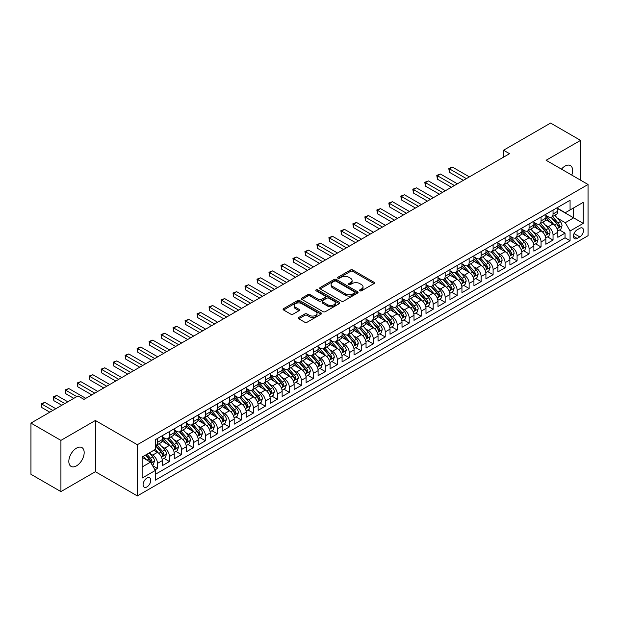 <?xml version="1.0" encoding="UTF-8"?>
<svg xmlns="http://www.w3.org/2000/svg" width="619" height="619" viewBox="0 0 619 619"><rect width="100%" height="100%" fill="white"/><g stroke="black" fill="none" stroke-linecap="round" stroke-linejoin="round"><path stroke-width="0.93" d="M359.848 290.814A1.168 0.673 0 0 0 361.496 290.814L374 283.603A1.664 0.959 0 0 0 374.487 282.922A1.664 0.959 0 0 0 374 282.241L352.822 270.016A1.664 0.959 0 0 0 350.462 270.016L337.966 277.227A1.168 0.673 0 0 0 337.626 277.707A1.168 0.673 0 0 0 337.966 278.179A1.168 0.673 0 0 0 339.614 278.179L341.231 277.25A5.323 3.072 0 0 1 348.76 277.25L350.524 278.264A5.323 3.072 0 0 1 352.087 280.438A5.323 3.072 0 0 1 350.524 282.612L348.907 283.548A1.168 0.673 0 0 0 348.567 284.02A1.168 0.673 0 0 0 348.907 284.5A1.168 0.673 0 0 0 350.555 284.5L352.172 283.564A5.323 3.072 0 0 1 359.701 283.564L361.465 284.585A5.323 3.072 0 0 1 363.028 286.759A5.323 3.072 0 0 1 361.465 288.934L359.848 289.862A1.168 0.673 0 0 0 359.507 290.342A1.168 0.673 0 0 0 359.848 290.814L359.848 289.862M76.501 465.859A10.848 6.267 120 0 0 83.588 456.296A10.848 6.267 120 0 0 81.925 447.599A10.848 6.267 120 0 0 76.501 448.141A10.848 6.267 120 0 0 69.413 457.696A10.848 6.267 120 0 0 71.077 466.393A10.848 6.267 120 0 0 76.501 465.859M571.794 175.107A10.848 6.267 120 0 0 570.401 165.583A10.848 6.267 120 0 0 564.977 166.124A10.848 6.267 120 0 0 561.456 169.142M146.927 486.929A5.424 3.134 120 0 0 150.471 482.147A5.424 3.134 120 0 0 149.636 477.798A5.424 3.134 120 0 0 146.927 478.069A5.424 3.134 120 0 0 143.384 482.851A5.424 3.134 120 0 0 144.212 487.199A5.424 3.134 120 0 0 146.927 486.929M298.815 317.431A1.664 0.959 0 0 0 298.327 318.104A1.664 0.959 0 0 0 298.815 318.785L304.757 322.22A1.664 0.959 0 0 0 307.109 322.22L320.99 314.204A1.664 0.959 0 0 0 321.478 313.524A1.664 0.959 0 0 0 320.99 312.843L299.813 300.617A1.664 0.959 0 0 0 297.46 300.617L283.579 308.633A1.664 0.959 0 0 0 283.092 309.314A1.664 0.959 0 0 0 283.579 309.987L290.752 314.135A1.664 0.959 0 0 0 293.104 314.135L299.047 310.707A1.664 0.959 0 0 0 299.534 310.026A1.664 0.959 0 0 0 299.047 309.345L295.487 307.287A4.449 2.569 0 0 1 294.187 305.477A4.449 2.569 0 0 1 296.934 303.101A4.449 2.569 0 0 1 301.786 303.658L315.729 311.705A4.449 2.569 0 0 1 317.029 313.524A4.449 2.569 0 0 1 314.282 315.899A4.449 2.569 0 0 1 309.43 315.342L307.109 313.995A1.664 0.959 0 0 0 304.757 313.995L298.815 317.431L298.815 318.785L304.757 315.381L304.757 313.995M95.38 420.487L60.917 440.388L30.95 423.087L30.95 474.301L60.917 491.602L95.38 471.701L137.333 495.927L137.333 444.713L95.38 420.487L95.38 471.701M580.56 180.168L580.56 140.374L546.097 160.275L588.05 184.493L137.333 444.713M580.56 140.374L550.593 123.073L503.541 150.239L503.541 157.156M30.95 423.087L78.002 395.92L83.991 399.379L509.538 153.698L503.541 150.239M341.348 301.089A1.664 0.959 0 0 0 343.7 301.089L357.581 293.073A1.664 0.959 0 0 0 358.068 292.392A1.664 0.959 0 0 0 357.581 291.719L336.403 279.486A1.664 0.959 0 0 0 334.051 279.486L320.17 287.502A1.664 0.959 0 0 0 319.683 288.183A1.664 0.959 0 0 0 320.17 288.864L341.348 301.089M316.572 291.069A1.168 0.673 0 0 1 317.756 291.232L317.756 289.847L339.289 302.281A1.664 0.959 0 0 1 339.777 302.962A1.664 0.959 0 0 1 339.289 303.635L325.401 311.651A1.664 0.959 0 0 1 323.048 311.651L301.871 299.426L307.813 296.021L307.813 294.636L301.871 298.072A1.664 0.959 0 0 0 301.383 298.745A1.664 0.959 0 0 0 301.871 299.426L301.871 298.072M307.813 296.021A1.664 0.959 0 0 1 310.165 296.021L310.165 294.636A1.664 0.959 0 0 0 307.813 294.636M310.165 294.636L318.754 299.596A1.664 0.959 0 0 0 321.106 299.596L325.052 297.321A1.664 0.959 0 0 0 325.54 296.64A1.664 0.959 0 0 0 325.052 295.959L316.108 290.798A1.168 0.673 0 0 1 315.767 290.326A1.168 0.673 0 0 1 316.487 289.7A1.168 0.673 0 0 1 317.756 289.847M154.99 469.891L157.474 468.451L152.498 465.581M149.666 453.356L152.676 455.097A6.778 3.915 60 0 1 157.474 463.399L162.271 460.629L162.271 465.681L169.459 461.534L164.004 458.385M161.66 446.438L164.669 448.171A6.778 3.915 60 0 1 169.459 456.482L174.256 453.712L174.256 458.764L181.444 454.609L175.997 451.46M173.645 439.513L176.655 441.254A6.778 3.915 60 0 1 181.444 449.556L186.242 446.786L186.242 451.839L193.438 447.692L187.983 444.543M185.63 432.596L188.64 434.329A6.778 3.915 60 0 1 193.438 442.639L198.227 439.869L198.227 444.922L205.423 440.767L199.968 437.618M197.616 425.671L200.626 427.412A6.778 3.915 60 0 1 205.423 435.714L210.22 432.944L210.22 437.997L217.408 433.849L211.953 430.7M209.601 418.754L212.611 420.487A6.778 3.915 60 0 1 217.408 428.797L222.206 426.027L222.206 431.079L229.394 426.924L223.939 423.775M221.594 411.828L224.604 413.569A6.778 3.915 60 0 1 229.394 421.872L234.191 419.109L234.191 424.162L241.387 420.007L235.932 416.858M233.58 404.911L236.59 406.652A6.778 3.915 60 0 1 241.387 414.954L246.176 412.184L246.176 417.237L253.372 413.082L247.917 409.933M245.565 397.994L248.575 399.727A6.778 3.915 60 0 1 253.372 408.037L258.162 405.267L258.162 410.32L265.358 406.165L259.903 403.015M257.55 391.069L260.56 392.81A6.778 3.915 60 0 1 265.358 401.112L270.155 398.342L270.155 403.395L277.343 399.247L271.888 396.098M269.544 384.151L272.553 385.885A6.778 3.915 60 0 1 277.343 394.195L282.14 391.425L282.14 396.477L289.328 392.322L283.881 389.173M281.529 377.226L284.539 378.967A6.778 3.915 60 0 1 289.328 387.27L294.126 384.5L294.126 389.552L301.321 385.405L295.867 382.256M293.514 370.309L296.524 372.042A6.778 3.915 60 0 1 301.321 380.352L306.111 377.582L306.111 382.635L313.307 378.48L307.852 375.331M305.5 363.384L308.51 365.125A6.778 3.915 60 0 1 313.307 373.427L318.104 370.665L318.104 375.718L325.292 371.562L319.837 368.413M317.485 356.467L320.495 358.208A6.778 3.915 60 0 1 325.292 366.51L330.089 363.74L330.089 368.792L337.278 364.637L331.823 361.488M329.478 349.549L332.488 351.283A6.778 3.915 60 0 1 337.278 359.585L342.075 356.823L342.075 361.875L349.271 357.72L343.816 354.571M341.464 342.624L344.474 344.365A6.778 3.915 60 0 1 349.271 352.668L354.06 349.897L354.06 354.95L361.256 350.803L355.801 347.654M353.449 335.707L356.459 337.44A6.778 3.915 60 0 1 361.256 345.75L366.046 342.98L366.046 348.033L373.242 343.878L367.787 340.729M365.434 328.782L368.444 330.523A6.778 3.915 60 0 1 373.242 338.825L378.039 336.055L378.039 341.108L385.227 336.96L379.772 333.811M377.428 321.865L380.437 323.598A6.778 3.915 60 0 1 385.227 331.908L390.024 329.138L390.024 334.19L397.212 330.035L391.765 326.886M389.413 314.939L392.423 316.68A6.778 3.915 60 0 1 397.212 324.983L402.01 322.22L402.01 327.265L409.205 323.118L403.75 319.969M401.398 308.022L404.408 309.763A6.778 3.915 60 0 1 409.205 318.065L413.995 315.295L413.995 320.348L421.191 316.193L415.736 313.044M413.384 301.105L416.394 302.838A6.778 3.915 60 0 1 421.191 311.14L425.988 308.378L425.988 313.431L433.176 309.276L427.721 306.126M425.369 294.18L428.379 295.921A6.778 3.915 60 0 1 433.176 304.223L437.973 301.453L437.973 306.506L445.162 302.358L439.707 299.209M437.362 287.262L440.372 288.996A6.778 3.915 60 0 1 445.162 297.306L449.959 294.536L449.959 299.588L457.155 295.433L451.7 292.284M449.348 280.337L452.357 282.078A6.778 3.915 60 0 1 457.155 290.381L461.944 287.611L461.944 292.663L469.14 288.516L463.685 285.367M461.333 273.42L464.343 275.153A6.778 3.915 60 0 1 469.14 283.463L473.93 280.693L473.93 285.746L481.125 281.591L475.671 278.442M473.318 266.495L476.328 268.236A6.778 3.915 60 0 1 481.125 276.538L485.923 273.776L485.923 278.821L493.111 274.674L487.656 271.524M485.311 259.578L488.314 261.319A6.778 3.915 60 0 1 493.111 269.621L497.908 266.851L497.908 271.903L505.096 267.748L499.641 264.599M497.297 252.66L500.307 254.394A6.778 3.915 60 0 1 505.096 262.696L509.894 259.934L509.894 264.986L517.089 260.831L511.634 257.682M509.282 245.735L512.292 247.476A6.778 3.915 60 0 1 517.089 255.779L521.879 253.009L521.879 258.061L529.075 253.906L523.62 250.765M521.268 238.818L524.278 240.551A6.778 3.915 60 0 1 529.075 248.861L533.872 246.091L533.872 251.144L541.06 246.989L535.605 243.84M533.253 231.893L536.263 233.634A6.778 3.915 60 0 1 541.06 241.936L545.857 239.166L545.857 244.219L553.046 240.071L553.046 235.019A6.778 3.915 -120 0 0 548.256 226.709L545.246 224.976M547.591 236.922L553.046 240.071M162.271 460.629A6.778 3.915 -120 0 0 157.474 452.327L153.876 450.253M174.256 453.712A6.778 3.915 -120 0 0 169.459 445.401L162.046 441.123M186.242 446.786A6.778 3.915 -120 0 0 181.444 438.484L174.032 434.205M198.227 439.869A6.778 3.915 -120 0 0 193.438 431.567L186.025 427.28M210.22 432.944A6.778 3.915 -120 0 0 205.423 424.642L198.01 420.363M222.206 426.027A6.778 3.915 -120 0 0 217.408 417.724L209.996 413.446M234.191 419.109A6.778 3.915 -120 0 0 229.394 410.799L221.981 406.521M246.176 412.184A6.778 3.915 -120 0 0 241.387 403.882L233.967 399.603M258.162 405.267A6.778 3.915 -120 0 0 253.372 396.957L245.96 392.678M270.155 398.342A6.778 3.915 -120 0 0 265.358 390.04L257.945 385.761M282.14 391.425A6.778 3.915 -120 0 0 277.343 383.122L269.93 378.836M294.126 384.5A6.778 3.915 -120 0 0 289.328 376.197L281.916 371.918M306.111 377.582A6.778 3.915 -120 0 0 301.321 369.28L293.909 365.001M318.104 370.665A6.778 3.915 -120 0 0 313.307 362.355L305.894 358.076M330.089 363.74A6.778 3.915 -120 0 0 325.292 355.438L317.88 351.159M342.075 356.823A6.778 3.915 -120 0 0 337.278 348.512L329.865 344.234M354.06 349.897A6.778 3.915 -120 0 0 349.271 341.595L341.85 337.316M366.046 342.98A6.778 3.915 -120 0 0 361.256 334.678L353.844 330.391M378.039 336.055A6.778 3.915 -120 0 0 373.242 327.753L365.829 323.474M390.024 329.138A6.778 3.915 -120 0 0 385.227 320.835L377.814 316.557M402.01 322.22A6.778 3.915 -120 0 0 397.212 313.91L389.8 309.632M413.995 315.295A6.778 3.915 -120 0 0 409.205 306.993L401.793 302.714M425.988 308.378A6.778 3.915 -120 0 0 421.191 300.068L413.778 295.789M437.973 301.453A6.778 3.915 -120 0 0 433.176 293.151L425.764 288.872M449.959 294.536A6.778 3.915 -120 0 0 445.162 286.226L437.749 281.947M461.944 287.611A6.778 3.915 -120 0 0 457.155 279.308L449.734 275.029M473.93 280.693A6.778 3.915 -120 0 0 469.14 272.391L461.728 268.104M485.923 273.776A6.778 3.915 -120 0 0 481.125 265.466L473.713 261.187M497.908 266.851A6.778 3.915 -120 0 0 493.111 258.549L485.698 254.27M509.894 259.934A6.778 3.915 -120 0 0 505.096 251.624L497.684 247.345M521.879 253.009A6.778 3.915 -120 0 0 517.089 244.706L509.677 240.427M533.872 246.091A6.778 3.915 -120 0 0 529.075 237.781L521.662 233.502M545.857 239.166A6.778 3.915 -120 0 0 541.06 230.864L533.648 226.585M579.779 228.303L577.14 229.827A5.254 3.033 120 0 0 573.712 234.454A5.254 3.033 120 0 0 574.517 238.671A5.254 3.033 120 0 0 577.14 238.408L579.779 236.884A5.254 3.033 120 0 0 583.214 232.257A5.254 3.033 120 0 0 582.409 228.04A5.254 3.033 120 0 0 579.779 228.303M137.333 495.927L588.05 235.707L588.05 184.493M142.13 466.997L150.518 462.153L155.315 470.455L155.315 480.151L570.068 240.69L570.068 231.003L565.271 222.701L557.232 218.05M155.315 470.455L142.13 478.069L142.13 457.031L155.315 449.417L155.315 439.73L570.068 200.277L570.068 209.965L583.253 202.351L583.253 223.389L570.068 231.003M162.271 436.821L164.669 438.206A6.778 3.915 60 0 0 168.059 438.546L172.848 435.776A6.778 3.915 -120 0 0 174.256 432.673L174.256 428.797M174.256 429.903L176.655 431.288A6.778 3.915 60 0 0 180.044 431.621L184.841 428.851A6.778 3.915 -120 0 0 186.242 425.748L186.242 421.872M186.242 422.978L188.64 424.363A6.778 3.915 60 0 0 192.029 424.704L196.827 421.934A6.778 3.915 -120 0 0 198.227 418.831L198.227 414.954M198.227 416.061L200.626 417.446A6.778 3.915 60 0 0 204.015 417.779L208.812 415.016A6.778 3.915 -120 0 0 210.22 411.906L210.22 408.029M210.22 409.144L212.611 410.521A6.778 3.915 60 0 0 216.008 410.861L220.797 408.091A6.778 3.915 -120 0 0 222.206 404.988L222.206 401.112M222.206 402.218L224.604 403.603A6.778 3.915 60 0 0 227.993 403.936L232.79 401.174A6.778 3.915 -120 0 0 234.191 398.063L234.191 394.195M234.191 395.301L236.59 396.686A6.778 3.915 60 0 0 239.979 397.019L244.776 394.249A6.778 3.915 -120 0 0 246.176 391.146L246.176 387.27M246.176 388.376L248.575 389.761A6.778 3.915 60 0 0 251.964 390.102L256.761 387.332A6.778 3.915 -120 0 0 258.162 384.229L258.162 380.352M258.162 381.459L260.56 382.844A6.778 3.915 60 0 0 263.949 383.176L268.747 380.406A6.778 3.915 -120 0 0 270.155 377.304L270.155 373.427M270.155 374.534L272.553 375.919A6.778 3.915 60 0 0 275.942 376.259L280.732 373.489A6.778 3.915 -120 0 0 282.14 370.386L282.14 366.51M282.14 367.616L284.539 369.001A6.778 3.915 60 0 0 287.928 369.334L292.725 366.572A6.778 3.915 -120 0 0 294.126 363.461L294.126 359.585M294.126 360.699L296.524 362.076A6.778 3.915 60 0 0 299.913 362.417L304.71 359.647A6.778 3.915 -120 0 0 306.111 356.544L306.111 352.668M306.111 353.774L308.51 355.159A6.778 3.915 60 0 0 311.899 355.492L316.696 352.729A6.778 3.915 -120 0 0 318.104 349.619L318.104 345.75M318.104 346.857L320.495 348.242A6.778 3.915 60 0 0 323.892 348.574L328.681 345.804A6.778 3.915 -120 0 0 330.089 342.702L330.089 338.825M330.089 339.932L332.488 341.317A6.778 3.915 60 0 0 335.877 341.657L340.667 338.887A6.778 3.915 -120 0 0 342.075 335.784L342.075 331.908M342.075 333.014L344.474 334.399A6.778 3.915 60 0 0 347.863 334.732L352.66 331.962A6.778 3.915 -120 0 0 354.06 328.859L354.06 324.983M354.06 326.089L356.459 327.474A6.778 3.915 60 0 0 359.848 327.815L364.645 325.045A6.778 3.915 -120 0 0 366.046 321.942L366.046 318.065M366.046 319.172L368.444 320.557A6.778 3.915 60 0 0 371.833 320.89L376.631 318.12A6.778 3.915 -120 0 0 378.039 315.017L378.039 311.14M378.039 312.255L380.437 313.632A6.778 3.915 60 0 0 383.826 313.972L388.616 311.202A6.778 3.915 -120 0 0 390.024 308.1L390.024 304.223M390.024 305.329L392.423 306.714A6.778 3.915 60 0 0 395.812 307.047L400.609 304.285A6.778 3.915 -120 0 0 402.01 301.174L402.01 297.306M402.01 298.412L404.408 299.797A6.778 3.915 60 0 0 407.797 300.13L412.594 297.36A6.778 3.915 -120 0 0 413.995 294.257L413.995 290.381M413.995 291.487L416.394 292.872A6.778 3.915 60 0 0 419.783 293.213L424.58 290.443A6.778 3.915 -120 0 0 425.988 287.34L425.988 283.463M425.988 284.57L428.379 285.955A6.778 3.915 60 0 0 431.776 286.288L436.565 283.517A6.778 3.915 -120 0 0 437.973 280.415L437.973 276.538M437.973 277.645L440.372 279.03A6.778 3.915 60 0 0 443.761 279.37L448.551 276.6A6.778 3.915 -120 0 0 449.959 273.497L449.959 269.621M449.959 270.727L452.357 272.112A6.778 3.915 60 0 0 455.746 272.445L460.544 269.675A6.778 3.915 -120 0 0 461.944 266.572L461.944 262.696M461.944 263.802L464.343 265.187A6.778 3.915 60 0 0 467.732 265.528L472.529 262.758A6.778 3.915 -120 0 0 473.93 259.655L473.93 255.779M473.93 256.885L476.328 258.27A6.778 3.915 60 0 0 479.717 258.603L484.515 255.84A6.778 3.915 -120 0 0 485.923 252.73L485.923 248.853M485.923 249.968L488.314 251.353A6.778 3.915 60 0 0 491.71 251.685L496.5 248.915A6.778 3.915 -120 0 0 497.908 245.813L497.908 241.936M497.908 243.043L500.307 244.428A6.778 3.915 60 0 0 503.696 244.76L508.493 241.998A6.778 3.915 -120 0 0 509.894 238.895L509.894 235.019M509.894 236.125L512.292 237.51A6.778 3.915 60 0 0 515.681 237.843L520.478 235.073A6.778 3.915 -120 0 0 521.879 231.97L521.879 228.094M521.879 229.2L524.278 230.585A6.778 3.915 60 0 0 527.667 230.926L532.464 228.156A6.778 3.915 -120 0 0 533.872 225.053L533.872 221.176M533.872 222.283L536.263 223.668A6.778 3.915 60 0 0 539.66 224.001L544.449 221.231A6.778 3.915 -120 0 0 545.857 218.128L545.857 214.251M155.315 474.332L565.031 237.781L565.031 233.146L557.843 237.301L557.843 232.249A6.778 3.915 -120 0 0 553.046 223.946L545.633 219.66M545.857 215.358L548.256 216.743A6.778 3.915 -120 0 0 551.645 217.083A6.778 3.915 -120 0 0 553.046 213.981L553.046 210.104M551.645 217.083L556.435 214.313A6.778 3.915 -120 0 0 557.843 211.211L557.843 207.334M157.474 438.484L157.474 442.361A6.778 3.915 60 0 1 156.073 445.463A6.778 3.915 60 0 1 155.315 445.734M156.073 445.463L160.863 442.693A6.778 3.915 -120 0 0 162.271 439.591L162.271 435.714M169.459 431.567L169.459 435.436A6.778 3.915 60 0 1 168.059 438.546M181.444 424.642L181.444 428.518A6.778 3.915 60 0 1 180.044 431.621M193.438 417.724L193.438 421.601A6.778 3.915 60 0 1 192.029 424.704M205.423 410.799L205.423 414.676A6.778 3.915 60 0 1 204.015 417.779M217.408 403.882L217.408 407.759A6.778 3.915 60 0 1 216.008 410.861M229.394 396.957L229.394 400.833A6.778 3.915 60 0 1 227.993 403.936M241.387 390.04L241.387 393.916A6.778 3.915 60 0 1 239.979 397.019M253.372 383.122L253.372 386.991A6.778 3.915 60 0 1 251.964 390.102M265.358 376.197L265.358 380.074A6.778 3.915 60 0 1 263.949 383.176M277.343 369.28L277.343 373.156A6.778 3.915 60 0 1 275.942 376.259M289.328 362.355L289.328 366.231A6.778 3.915 60 0 1 287.928 369.334M301.321 355.438L301.321 359.314A6.778 3.915 60 0 1 299.913 362.417M313.307 348.512L313.307 352.389A6.778 3.915 60 0 1 311.899 355.492M325.292 341.595L325.292 345.472A6.778 3.915 60 0 1 323.892 348.574M337.278 334.67L337.278 338.547A6.778 3.915 60 0 1 335.877 341.657M349.271 327.753L349.271 331.629A6.778 3.915 60 0 1 347.863 334.732M361.256 320.835L361.256 324.704A6.778 3.915 60 0 1 359.848 327.815M373.242 313.91L373.242 317.787A6.778 3.915 60 0 1 371.833 320.89M385.227 306.993L385.227 310.87A6.778 3.915 60 0 1 383.826 313.972M397.212 300.068L397.212 303.944A6.778 3.915 60 0 1 395.812 307.047M409.205 293.151L409.205 297.027A6.778 3.915 60 0 1 407.797 300.13M421.191 286.226L421.191 290.102A6.778 3.915 60 0 1 419.783 293.213M433.176 279.308L433.176 283.185A6.778 3.915 60 0 1 431.776 286.288M445.162 272.391L445.162 276.26A6.778 3.915 60 0 1 443.761 279.37M457.155 265.466L457.155 269.342A6.778 3.915 60 0 1 455.746 272.445M469.14 258.549L469.14 262.425A6.778 3.915 60 0 1 467.732 265.528M481.125 251.624L481.125 255.5A6.778 3.915 60 0 1 479.717 258.603M493.111 244.706L493.111 248.583A6.778 3.915 60 0 1 491.71 251.685M505.096 237.781L505.096 241.658A6.778 3.915 60 0 1 503.696 244.76M517.089 230.864L517.089 234.74A6.778 3.915 60 0 1 515.681 237.843M529.075 223.946L529.075 227.815A6.778 3.915 60 0 1 527.667 230.926M541.06 217.021L541.06 220.898A6.778 3.915 60 0 1 539.66 224.001M541.06 241.936L541.06 246.989M529.075 248.861L529.075 253.906M517.089 255.779L517.089 260.831M505.096 262.696L505.096 267.748M493.111 269.621L493.111 274.674M481.125 276.538L481.125 281.591M469.14 283.463L469.14 288.516M457.155 290.381L457.155 295.433M445.162 297.306L445.162 302.358M433.176 304.223L433.176 309.276M421.191 311.14L421.191 316.193M409.205 318.065L409.205 323.118M397.212 324.983L397.212 330.035M385.227 331.908L385.227 336.96M373.242 338.825L373.242 343.878M361.256 345.75L361.256 350.803M349.271 352.668L349.271 357.72M337.278 359.585L337.278 364.637M325.292 366.51L325.292 371.562M313.307 373.427L313.307 378.48M301.321 380.352L301.321 385.405M289.328 387.27L289.328 392.322M277.343 394.195L277.343 399.247M265.358 401.112L265.358 406.165M253.372 408.037L253.372 413.082M241.387 414.954L241.387 420.007M229.394 421.872L229.394 426.924M217.408 428.797L217.408 433.849M205.423 435.714L205.423 440.767M193.438 442.639L193.438 447.692M181.444 449.556L181.444 454.609M169.459 456.482L169.459 461.534M157.474 463.399L157.474 468.451M150.518 462.153L142.13 457.309M565.271 222.701L573.666 217.849L573.666 207.883L583.253 202.351M557.843 208.719L583.253 223.389M557.843 208.441L565.271 212.735L570.068 209.965M60.917 440.388L60.917 491.602M559.584 229.997L565.031 233.146M565.031 237.781L570.068 240.69M360.312 290.984L361.465 290.319A5.323 3.072 0 0 0 363.028 288.144L363.028 286.759M352.087 280.438L352.087 281.823A5.323 3.072 0 0 1 350.524 283.997L349.371 284.663M374 282.241L374 283.603L352.822 271.401A1.664 0.959 0 0 0 350.462 271.401L338.431 278.349M357.565 293.089L336.403 280.871A1.664 0.959 0 0 0 334.051 280.871L320.193 288.88L320.17 287.502M354.641 292.872A1.168 0.673 0 0 0 354.981 292.392A1.168 0.673 0 0 0 354.641 291.92L336.055 281.188A1.168 0.673 0 0 0 334.407 281.188L332.697 282.171A5.323 3.072 0 0 0 331.142 284.345A5.323 3.072 0 0 0 332.697 286.52L345.41 293.855A5.323 3.072 0 0 0 352.938 293.855L354.641 292.872L354.641 294.257A1.168 0.673 0 0 0 354.981 293.777L354.981 292.392M331.142 284.345L331.142 285.73A5.323 3.072 0 0 0 332.697 287.905L332.697 286.52M354.641 294.257L352.938 295.24A5.323 3.072 0 0 1 345.41 295.24L332.697 287.905M310.165 296.021L318.754 300.981A1.664 0.959 0 0 0 321.106 300.981L325.052 298.706A1.664 0.959 0 0 0 325.54 298.025L325.54 296.64M317.756 291.232L339.266 303.65M327.668 304.741A4.449 2.569 0 0 0 332.519 305.299A4.449 2.569 0 0 0 335.266 302.923A4.449 2.569 0 0 0 333.966 301.105L329.053 298.273A1.664 0.959 0 0 0 326.7 298.273L322.754 300.548A1.664 0.959 0 0 0 322.267 301.229A1.664 0.959 0 0 0 322.754 301.91L327.668 304.741L327.668 306.126A4.449 2.569 0 0 0 332.519 306.684A4.449 2.569 0 0 0 335.266 304.308L335.266 302.923M322.267 301.229L322.267 302.614A1.664 0.959 0 0 0 322.754 303.287L322.754 301.91M327.668 306.126L322.754 303.287M317.029 313.524L317.029 314.909A4.449 2.569 0 0 1 314.282 317.284A4.449 2.569 0 0 1 309.43 316.727L307.109 315.381A1.664 0.959 0 0 0 304.757 315.381M294.187 305.477L294.187 306.854A4.449 2.569 0 0 0 295.487 308.672L295.487 307.287M299.023 310.715L295.487 308.672M320.967 314.212L299.813 302.002A1.664 0.959 0 0 0 297.46 302.002L283.595 310.003L283.579 308.633M557.742 231.057L560.837 229.27L562.037 225.811A4.495 2.592 -120 0 0 560.288 221.594L554.81 215.25M553.711 224.38L547.219 216.859A12.968 7.49 -120 0 0 545.857 215.435M550.152 222.267L546.515 218.066A10.763 6.213 -120 0 0 545.857 217.339M469.38 176.879L452.419 167.091L449.417 168.817L449.417 172.283L463.383 180.346M551.034 217.323L556.574 223.738A4.495 2.592 60 0 1 558.176 226.833C558.849 227.738 559.328 227.459 559.615 226.005A4.495 2.592 -120 0 0 558.013 222.91L552.535 216.565M551.359 217.223L557.309 224.109A2.29 1.323 60 0 1 557.889 225.007L559.615 226.005M558.176 226.833L558.5 227.366M449.417 172.283L448.76 168.438L466.378 178.612M448.76 168.438L452.419 167.091M545.757 237.982L548.852 236.195L550.051 232.729A4.495 2.592 -120 0 0 548.302 228.512L542.824 222.175M541.726 231.305L535.234 223.784A12.968 7.49 -120 0 0 533.872 222.353M538.166 229.192L534.53 224.983A10.763 6.213 -120 0 0 533.872 224.264M457.387 183.804L440.426 174.009L437.432 175.742L437.432 179.201L451.398 187.263M539.048 224.248L544.588 230.663A4.495 2.592 60 0 1 546.19 233.758C546.863 234.655 547.343 234.384 547.622 232.922A4.495 2.592 -120 0 0 546.02 229.827L540.549 223.49M539.373 224.14L545.324 231.034A2.29 1.323 60 0 1 545.904 231.932L547.622 232.922M546.19 233.758L546.515 234.284M437.432 179.201L436.774 175.363L454.392 185.53M436.774 175.363L440.426 174.009M533.764 244.9L536.866 243.112L538.066 239.654A4.495 2.592 -120 0 0 536.317 235.437L530.839 229.092M529.74 238.222L523.241 230.701A12.968 7.49 -120 0 0 521.879 229.278M526.181 236.11L522.544 231.908A10.763 6.213 -120 0 0 521.879 231.181M445.401 190.722L428.441 180.934L425.446 182.659L425.446 186.126L439.413 194.18M527.055 231.166L532.595 237.58A4.495 2.592 60 0 1 534.197 240.675C534.878 241.58 535.358 241.302 535.636 239.847A4.495 2.592 -120 0 0 534.035 236.752L528.556 230.407M527.38 231.065L533.338 237.951A2.29 1.323 60 0 1 533.911 238.849L535.636 239.847M534.197 240.675L534.53 241.209M425.446 186.126L424.789 182.28L442.407 192.455M424.789 182.28L428.441 180.934M521.778 251.825L524.881 250.037L526.073 246.571A4.495 2.592 -120 0 0 524.324 242.354L518.854 236.017M517.755 245.147L511.255 237.626A12.968 7.49 -120 0 0 509.894 236.195M514.188 243.035L510.559 238.826A10.763 6.213 -120 0 0 509.894 238.106M433.416 197.647L416.455 187.851L413.461 189.584L413.461 193.043L427.42 201.105M515.07 238.091L520.61 244.497A4.495 2.592 60 0 1 522.212 247.592C522.885 248.498 523.365 248.219 523.651 246.764A4.495 2.592 -120 0 0 522.049 243.669L516.571 237.332M515.395 237.982L521.353 244.876A2.29 1.323 60 0 1 521.925 245.766L523.651 246.764M522.212 247.592L522.537 248.126M413.461 193.043L412.796 189.205L430.422 199.372M412.796 189.205L416.455 187.851M509.793 258.742L512.888 256.955L514.087 253.496A4.495 2.592 -120 0 0 512.339 249.279L506.86 242.934M505.762 252.065L499.27 244.544A12.968 7.49 -120 0 0 497.908 243.12M502.202 249.952L498.574 245.751A10.763 6.213 -120 0 0 497.908 245.023M421.431 204.564L404.47 194.776L401.468 196.502L401.468 199.96L415.434 208.023M503.085 245.008L508.625 251.422A4.495 2.592 60 0 1 510.226 254.517C510.899 255.423 511.379 255.144 511.665 253.689A4.495 2.592 -120 0 0 510.064 250.594L504.586 244.25M503.409 244.9L509.36 251.794A2.29 1.323 60 0 1 509.94 252.691L511.665 253.689M510.226 254.517L510.551 255.051M401.468 199.96L400.81 196.122L418.429 206.297M400.81 196.122L404.47 194.776M497.808 265.667L500.903 263.872L502.102 260.413A4.495 2.592 -120 0 0 500.353 256.196L494.875 249.859M493.776 258.982L487.285 251.461A12.968 7.49 -120 0 0 485.923 250.037M490.217 256.877L486.58 252.668A10.763 6.213 -120 0 0 485.923 251.948M409.445 211.489L392.477 201.693L389.483 203.427L389.483 206.885L403.449 214.948M491.099 251.925L496.639 258.34A4.495 2.592 60 0 1 498.241 261.435C498.914 262.34 499.394 262.061 499.68 260.607A4.495 2.592 -120 0 0 498.078 257.512L492.6 251.167M491.424 251.825L497.374 258.719A2.29 1.323 60 0 1 497.955 259.609L499.68 260.607M498.241 261.435L498.566 261.969M389.483 206.885L388.825 203.04L406.443 213.215M388.825 203.04L392.477 201.693M485.822 272.584L488.917 270.797L490.116 267.338A4.495 2.592 -120 0 0 488.368 263.114L482.89 256.777M481.791 265.907L475.299 258.386A12.968 7.49 -120 0 0 473.93 256.962M478.232 263.795L474.595 259.585A10.763 6.213 -120 0 0 473.93 258.866M397.452 218.406L380.492 208.611L377.497 210.344L377.497 213.803L391.463 221.865M479.114 258.85L484.646 265.265A4.495 2.592 60 0 1 486.248 268.36C486.929 269.257 487.408 268.986 487.687 267.524A4.495 2.592 -120 0 0 486.085 264.429L480.615 258.092M479.439 258.742L485.389 265.636A2.29 1.323 60 0 1 485.961 266.534L487.687 267.524M486.248 268.36L486.58 268.894M377.497 213.803L376.839 209.965L394.458 220.14M376.839 209.965L380.492 208.611M473.829 279.502L476.932 277.714L478.131 274.256A4.495 2.592 -120 0 0 476.375 270.039L470.904 263.694M469.806 272.824L463.306 265.303A12.968 7.49 -120 0 0 461.944 263.88M466.239 270.72L462.61 266.51A10.763 6.213 -120 0 0 461.944 265.783M385.467 225.324L368.506 215.536L365.512 217.261L365.512 220.728L379.478 228.79M467.121 265.768L472.661 272.182A4.495 2.592 60 0 1 474.262 275.277C474.935 276.182 475.415 275.904 475.702 274.449A4.495 2.592 -120 0 0 474.1 271.354L468.622 265.009M467.446 265.667L473.403 272.553A2.29 1.323 60 0 1 473.976 273.451L475.702 274.449M474.262 275.277L474.587 275.811M365.512 220.728L364.854 216.882L382.472 227.057M364.854 216.882L368.506 215.536M461.844 286.427L464.946 284.639L466.138 281.181A4.495 2.592 -120 0 0 464.389 276.956L458.911 270.619M457.82 279.749L451.321 272.228A12.968 7.49 -120 0 0 449.959 270.805M454.253 277.637L450.624 273.428A10.763 6.213 -120 0 0 449.959 272.708M373.481 232.249L356.521 222.453L353.526 224.186L353.526 227.645L367.485 235.707M455.135 272.693L460.675 279.107A4.495 2.592 60 0 1 462.277 282.202C462.95 283.1 463.43 282.829 463.716 281.366A4.495 2.592 -120 0 0 462.114 278.271L456.636 271.934M455.46 272.584L461.41 279.478A2.29 1.323 60 0 1 461.991 280.376L463.716 281.366M462.277 282.202L462.602 282.728M353.526 227.645L352.861 223.807L370.487 233.974M352.861 223.807L356.521 222.453M449.858 293.344L452.953 291.557L454.153 288.098A4.495 2.592 -120 0 0 452.404 283.881L446.926 277.536M445.827 286.667L439.335 279.146A12.968 7.49 -120 0 0 437.973 277.722M442.268 284.554L438.631 280.353A10.763 6.213 -120 0 0 437.973 279.626M361.496 239.166L344.535 229.378L341.533 231.104L341.533 234.57L355.499 242.633M443.15 279.61L448.69 286.024A4.495 2.592 60 0 1 450.292 289.119C450.965 290.025 451.444 289.746 451.731 288.292A4.495 2.592 -120 0 0 450.129 285.197L444.651 278.852M443.475 279.509L449.425 286.396A2.29 1.323 60 0 1 450.005 287.293L451.731 288.292M450.292 289.119L450.617 289.653M341.533 234.57L340.876 230.725L358.494 240.899M340.876 230.725L344.535 229.378M437.873 300.269L440.968 298.482L442.167 295.015A4.495 2.592 -120 0 0 440.419 290.798L434.94 284.461M433.842 293.592L427.35 286.071A12.968 7.49 -120 0 0 425.988 284.639M430.282 291.479L426.646 287.27A10.763 6.213 -120 0 0 425.988 286.551M349.503 246.091L332.542 236.296L329.548 238.029L329.548 241.487L343.514 249.55M431.164 286.535L436.704 292.949A4.495 2.592 60 0 1 438.306 296.037C438.979 296.942 439.459 296.663 439.738 295.209A4.495 2.592 -120 0 0 438.136 292.114L432.666 285.777M431.489 286.427L437.44 293.321A2.29 1.323 60 0 1 438.02 294.211L439.738 295.209M438.306 296.037L438.631 296.571M329.548 241.487L328.89 237.65L346.508 247.817M328.89 237.65L332.542 236.296M425.887 307.186L428.982 305.399L430.182 301.94A4.495 2.592 -120 0 0 428.433 297.724L422.955 291.379M421.856 300.509L415.357 292.988A12.968 7.49 -120 0 0 413.995 291.564M418.297 298.397L414.66 294.195A10.763 6.213 -120 0 0 413.995 293.468M337.517 253.009L320.557 243.221L317.562 244.946L317.562 248.405L331.529 256.467M419.171 293.452L424.711 299.867A4.495 2.592 60 0 1 426.313 302.962C426.994 303.867 427.474 303.589 427.752 302.134A4.495 2.592 -120 0 0 426.151 299.039L420.672 292.694M419.504 293.344L425.454 300.238A2.29 1.323 60 0 1 426.027 301.136L427.752 302.134M426.313 302.962L426.646 303.496M317.562 248.405L316.905 244.567L334.523 254.742M316.905 244.567L320.557 243.221M413.894 314.112L416.997 312.324L418.189 308.858A4.495 2.592 -120 0 0 416.44 304.641L410.97 298.304M409.871 307.426L403.371 299.913A12.968 7.49 -120 0 0 402.01 298.482M406.304 305.322L402.675 301.113A10.763 6.213 -120 0 0 402.01 300.393M325.532 259.934L308.572 250.138L305.577 251.871L305.577 255.33L319.536 263.392M407.186 300.37L412.726 306.784A4.495 2.592 60 0 1 414.328 309.879C415.001 310.784 415.481 310.506 415.767 309.051A4.495 2.592 -120 0 0 414.165 305.956L408.687 299.619M407.511 300.269L413.469 307.163A2.29 1.323 60 0 1 414.041 308.053L415.767 309.051M414.328 309.879L414.653 310.413M305.577 255.33L304.912 251.484L322.538 261.659M304.912 251.484L308.572 250.138M401.909 321.029L405.004 319.242L406.203 315.783A4.495 2.592 -120 0 0 404.455 311.566L398.976 305.221M397.885 314.351L391.386 306.831A12.968 7.49 -120 0 0 390.024 305.407M394.318 312.239L390.69 308.03A10.763 6.213 -120 0 0 390.024 307.31M313.547 266.851L296.586 257.055L293.584 258.788L293.584 262.247L307.55 270.31M395.201 307.295L400.741 313.709A4.495 2.592 60 0 1 402.342 316.804C403.015 317.709 403.495 317.431 403.781 315.969A4.495 2.592 -120 0 0 402.18 312.874L396.702 306.537M395.526 307.186L401.476 314.081A2.29 1.323 60 0 1 402.056 314.978L403.781 315.969M402.342 316.804L402.667 317.338M293.584 262.247L292.926 258.409L310.545 268.584M292.926 258.409L296.586 257.055M389.924 327.954L393.019 326.159L394.218 322.7A4.495 2.592 -120 0 0 392.469 318.483L386.991 312.138M385.892 321.269L379.401 313.748A12.968 7.49 -120 0 0 378.039 312.324M382.333 319.164L378.696 314.955A10.763 6.213 -120 0 0 378.039 314.228M301.561 273.768L284.593 263.98L281.599 265.706L281.599 269.172L295.565 277.235M383.215 314.212L388.755 320.627A4.495 2.592 60 0 1 390.357 323.722C391.03 324.627 391.51 324.348 391.796 322.894A4.495 2.592 -120 0 0 390.194 319.799L384.716 313.454M383.54 314.112L389.49 320.998A2.29 1.323 60 0 1 390.071 321.895L391.796 322.894M390.357 323.722L390.682 324.255M281.599 269.172L280.941 265.327L298.559 275.501M280.941 265.327L284.593 263.98M377.938 334.871L381.033 333.084L382.233 329.625A4.495 2.592 -120 0 0 380.484 325.401L375.006 319.064M373.907 328.194L367.415 320.673A12.968 7.49 -120 0 0 366.046 319.249M370.348 326.081L366.711 321.872A10.763 6.213 -120 0 0 366.046 321.153M289.568 280.693L272.608 270.898L269.613 272.631L269.613 276.089L283.579 284.152M371.23 321.137L376.762 327.552A4.495 2.592 60 0 1 378.364 330.647C379.045 331.544 379.524 331.273 379.803 329.811A4.495 2.592 -120 0 0 378.201 326.716L372.731 320.379M371.555 321.029L377.505 327.923A2.29 1.323 60 0 1 378.077 328.821L379.803 329.811M378.364 330.647L378.696 331.173M269.613 276.089L268.956 272.252L286.574 282.426M268.956 272.252L272.608 270.898M365.945 341.789L369.048 340.001L370.247 336.543A4.495 2.592 -120 0 0 368.498 332.326L363.02 325.981M361.922 335.111L355.422 327.59A12.968 7.49 -120 0 0 354.06 326.167M358.355 332.999L354.726 328.797A10.763 6.213 -120 0 0 354.06 328.07M277.583 287.611L260.622 277.823L257.628 279.548L257.628 283.015L271.594 291.077M359.237 328.055L364.777 334.469A4.495 2.592 60 0 1 366.378 337.564C367.059 338.469 367.531 338.191 367.818 336.736A4.495 2.592 -120 0 0 366.216 333.641L360.738 327.296M359.562 327.954L365.519 334.84A2.29 1.323 60 0 1 366.092 335.738L367.818 336.736M366.378 337.564L366.703 338.098M257.628 283.015L256.97 279.169L274.588 289.344M256.97 279.169L260.622 277.823M353.96 348.714L357.062 346.926L358.254 343.46A4.495 2.592 -120 0 0 356.505 339.243L351.027 332.906M349.936 342.036L343.437 334.515A12.968 7.49 -120 0 0 342.075 333.084M346.369 339.924L342.74 335.715A10.763 6.213 -120 0 0 342.075 334.995M265.597 294.536L248.637 284.74L245.642 286.473L245.642 289.932L259.601 297.994M347.251 334.98L352.791 341.394A4.495 2.592 60 0 1 354.393 344.489C355.066 345.387 355.546 345.108 355.832 343.653A4.495 2.592 -120 0 0 354.23 340.558L348.752 334.221M347.576 334.871L353.526 341.765A2.29 1.323 60 0 1 354.107 342.655L355.832 343.653M354.393 344.489L354.718 345.015M245.642 289.932L244.977 286.094L262.603 296.261M244.977 286.094L248.637 284.74M341.974 355.631L345.069 353.844L346.269 350.385A4.495 2.592 -120 0 0 344.52 346.168L339.042 339.823M337.943 348.954L331.451 341.433A12.968 7.49 -120 0 0 330.089 340.009M334.384 346.841L330.755 342.64A10.763 6.213 -120 0 0 330.089 341.912M253.612 301.453L236.651 291.665L233.649 293.391L233.649 296.849L247.615 304.912M335.266 341.897L340.806 348.311A4.495 2.592 60 0 1 342.408 351.406C343.081 352.312 343.56 352.033 343.847 350.578A4.495 2.592 -120 0 0 342.245 347.483L336.767 341.139M335.591 341.796L341.541 348.683A2.29 1.323 60 0 1 342.121 349.58L343.847 350.578M342.408 351.406L342.733 351.94M233.649 296.849L232.992 293.011L250.61 303.186M232.992 293.011L236.651 291.665M329.989 362.556L333.084 360.769L334.283 357.302A4.495 2.592 -120 0 0 332.535 353.085L327.056 346.748M325.958 355.871L319.466 348.358A12.968 7.49 -120 0 0 318.104 346.926M322.398 353.766L318.762 349.557A10.763 6.213 -120 0 0 318.104 348.837M241.619 308.378L224.658 298.582L221.664 300.316L221.664 303.774L235.63 311.837M323.28 348.814L328.821 355.229A4.495 2.592 60 0 1 330.422 358.324C331.095 359.229 331.575 358.95 331.861 357.496A4.495 2.592 -120 0 0 330.26 354.401L324.782 348.064M323.605 348.714L329.556 355.608A2.29 1.323 60 0 1 330.136 356.498L331.861 357.496M330.422 358.324L330.747 358.858M221.664 303.774L221.006 299.929L238.624 310.104M221.006 299.929L224.658 298.582M318.004 369.473L321.099 367.686L322.298 364.227A4.495 2.592 -120 0 0 320.549 360.01L315.071 353.666M313.972 362.796L307.481 355.275A12.968 7.49 -120 0 0 306.111 353.851M310.413 360.684L306.776 356.482A10.763 6.213 -120 0 0 306.111 355.755M229.634 315.295L212.673 305.5L209.679 307.233L209.679 310.692L223.645 318.754M311.287 355.739L316.827 362.154A4.495 2.592 60 0 1 318.429 365.249C319.11 366.154 319.59 365.875 319.868 364.413A4.495 2.592 -120 0 0 318.267 361.326L312.788 354.981M311.62 355.631L317.57 362.525A2.29 1.323 60 0 1 318.143 363.423L319.868 364.413M318.429 365.249L318.762 365.783M209.679 310.692L209.021 306.854L226.639 317.029M209.021 306.854L212.673 305.5M306.01 376.398L309.113 374.603L310.305 371.145A4.495 2.592 -120 0 0 308.556 366.928L303.086 360.583M301.987 369.713L295.487 362.192A12.968 7.49 -120 0 0 294.126 360.769M298.42 367.609L294.791 363.399A10.763 6.213 -120 0 0 294.126 362.68M217.648 322.22L200.688 312.425L197.693 314.158L197.693 317.617L211.652 325.679M299.302 362.657L304.842 369.071A4.495 2.592 60 0 1 306.444 372.166C307.117 373.071 307.597 372.793 307.883 371.338A4.495 2.592 -120 0 0 306.281 368.243L300.803 361.898M299.627 362.556L305.585 369.45A2.29 1.323 60 0 1 306.157 370.34L307.883 371.338M306.444 372.166L306.769 372.7M197.693 317.617L197.028 313.771L214.654 323.946M197.028 313.771L200.688 312.425M294.025 383.316L297.12 381.528L298.319 378.07A4.495 2.592 -120 0 0 296.571 373.845L291.092 367.508M290.002 376.638L283.502 369.117A12.968 7.49 -120 0 0 282.14 367.694M286.435 374.526L282.806 370.317A10.763 6.213 -120 0 0 282.14 369.597M205.663 329.138L188.702 319.342L185.7 321.075L185.7 324.534L199.666 332.596M287.317 369.582L292.857 375.996A4.495 2.592 60 0 1 294.458 379.091C295.131 379.989 295.611 379.718 295.897 378.255A4.495 2.592 -120 0 0 294.296 375.16L288.818 368.823M287.642 369.473L293.592 376.367A2.29 1.323 60 0 1 294.172 377.265L295.897 378.255M294.458 379.091L294.783 379.625M185.7 324.534L185.042 320.696L202.668 330.871M185.042 320.696L188.702 319.342M282.04 390.233L285.135 388.446L286.334 384.987A4.495 2.592 -120 0 0 284.585 380.77L279.107 374.425M278.008 383.556L271.517 376.035A12.968 7.49 -120 0 0 270.155 374.611M274.449 381.443L270.812 377.242A10.763 6.213 -120 0 0 270.155 376.514M193.677 336.055L176.717 326.267L173.715 327.993L173.715 331.459L187.681 339.522M275.331 376.499L280.871 382.913A4.495 2.592 60 0 1 282.473 386.008C283.146 386.914 283.626 386.635 283.912 385.18A4.495 2.592 -120 0 0 282.31 382.085L276.832 375.741M275.656 376.398L281.606 383.285A2.29 1.323 60 0 1 282.187 384.182L283.912 385.18M282.473 386.008L282.798 386.542M173.715 331.459L173.057 327.613L190.675 337.788M173.057 327.613L176.717 326.267M270.054 397.158L273.149 395.371L274.349 391.904A4.495 2.592 -120 0 0 272.6 387.687L267.122 381.35M266.023 390.481L259.531 382.96A12.968 7.49 -120 0 0 258.162 381.528M262.464 388.368L258.827 384.159A10.763 6.213 -120 0 0 258.162 383.44M181.684 342.98L164.724 333.184L161.729 334.918L161.729 338.376L175.695 346.439M263.346 383.424L268.878 389.838A4.495 2.592 60 0 1 270.48 392.933C271.161 393.831 271.64 393.56 271.919 392.098A4.495 2.592 -120 0 0 270.317 389.003L264.847 382.666M263.671 383.316L269.621 390.21A2.29 1.323 60 0 1 270.194 391.107L271.919 392.098M270.48 392.933L270.812 393.46M161.729 338.376L161.072 334.539L178.69 344.706M161.072 334.539L164.724 333.184M258.061 404.075L261.164 402.288L262.363 398.829A4.495 2.592 -120 0 0 260.614 394.613L255.136 388.268M254.038 397.398L247.538 389.877A12.968 7.49 -120 0 0 246.176 388.453M250.471 395.286L246.842 391.084A10.763 6.213 -120 0 0 246.176 390.357M169.699 349.897L152.738 340.11L149.744 341.835L149.744 345.294L163.71 353.356M251.353 390.341L256.893 396.756A4.495 2.592 60 0 1 258.494 399.851C259.175 400.756 259.655 400.478 259.934 399.023A4.495 2.592 -120 0 0 258.332 395.928L252.854 389.583M251.678 390.241L257.636 397.127A2.29 1.323 60 0 1 258.208 398.025L259.934 399.023M258.494 399.851L258.827 400.385M149.744 345.294L149.086 341.456L166.704 351.631M149.086 341.456L152.738 340.11M246.076 411.001L249.178 409.213L250.37 405.747A4.495 2.592 -120 0 0 248.621 401.53L243.143 395.193M242.052 404.315L235.553 396.802A12.968 7.49 -120 0 0 234.191 395.371M238.485 402.211L234.856 398.002A10.763 6.213 -120 0 0 234.191 397.282M157.713 356.823L140.753 347.027L137.758 348.76L137.758 352.219L151.717 360.281M239.367 397.266L244.907 403.673A4.495 2.592 60 0 1 246.509 406.768C247.182 407.673 247.662 407.395 247.948 405.94A4.495 2.592 -120 0 0 246.347 402.845L240.868 396.508M239.692 397.158L245.65 404.052A2.29 1.323 60 0 1 246.223 404.942L247.948 405.94M246.509 406.768L246.834 407.302M137.758 352.219L137.093 348.381L154.719 358.548M137.093 348.381L140.753 347.027M234.09 417.918L237.185 416.13L238.385 412.672A4.495 2.592 -120 0 0 236.636 408.455L231.158 402.11M230.059 411.24L223.567 403.72A12.968 7.49 -120 0 0 222.206 402.296M226.5 409.128L222.871 404.927A10.763 6.213 -120 0 0 222.206 404.199M145.728 363.74L128.767 353.952L125.765 355.677L125.765 359.136L139.732 367.199M227.382 404.184L232.922 410.598A4.495 2.592 60 0 1 234.524 413.693C235.197 414.598 235.677 414.32 235.963 412.865A4.495 2.592 -120 0 0 234.361 409.77L228.883 403.426M227.707 404.075L233.657 410.97A2.29 1.323 60 0 1 234.237 411.867L235.963 412.865M234.524 413.693L234.849 414.227M125.765 359.136L125.108 355.298L142.726 365.473M125.108 355.298L128.767 353.952M222.105 424.843L225.2 423.048L226.399 419.589A4.495 2.592 -120 0 0 224.651 415.372L219.172 409.035M218.074 418.158L211.582 410.637A12.968 7.49 -120 0 0 210.22 409.213M214.514 416.053L210.878 411.844A10.763 6.213 -120 0 0 210.22 411.124M133.743 370.665L116.774 360.869L113.78 362.602L113.78 366.061L127.746 374.124M215.397 411.101L220.937 417.516A4.495 2.592 60 0 1 222.538 420.611C223.211 421.516 223.691 421.237 223.977 419.783A4.495 2.592 -120 0 0 222.376 416.688L216.898 410.343M215.722 411.001L221.672 417.895A2.29 1.323 60 0 1 222.252 418.784L223.977 419.783M222.538 420.611L222.863 421.144M113.78 366.061L113.122 362.216L130.741 372.39M113.122 362.216L116.774 360.869M210.12 431.76L213.215 429.973L214.414 426.514A4.495 2.592 -120 0 0 212.665 422.29L207.187 415.953M206.088 425.083L199.597 417.562A12.968 7.49 -120 0 0 198.227 416.138M202.529 422.97L198.892 418.761A10.763 6.213 -120 0 0 198.227 418.042M121.75 377.582L104.789 367.787L101.795 369.52L101.795 372.978L115.761 381.041M203.403 418.026L208.943 424.441A4.495 2.592 60 0 1 210.545 427.536C211.226 428.433 211.706 428.162 211.984 426.7A4.495 2.592 -120 0 0 210.383 423.605L204.904 417.268M203.736 417.918L209.686 424.812A2.29 1.323 60 0 1 210.259 425.71L211.984 426.7M210.545 427.536L210.878 428.069M101.795 372.978L101.137 369.141L118.755 379.315M101.137 369.141L104.789 367.787M198.126 438.678L201.229 436.89L202.428 433.432A4.495 2.592 -120 0 0 200.672 429.215L195.202 422.87M194.103 432L187.603 424.479A12.968 7.49 -120 0 0 186.242 423.056M190.536 429.888L186.907 425.686A10.763 6.213 -120 0 0 186.242 424.959M109.764 384.5L92.804 374.712L89.809 376.437L89.809 379.904L103.768 387.966M191.418 424.944L196.958 431.358A4.495 2.592 60 0 1 198.56 434.453C199.233 435.358 199.713 435.08 199.999 433.625A4.495 2.592 -120 0 0 198.397 430.53L192.919 424.185M191.743 424.843L197.701 431.729A2.29 1.323 60 0 1 198.273 432.627L199.999 433.625M198.56 434.453L198.885 434.987M89.809 379.904L89.144 376.058L106.77 386.233M89.144 376.058L92.804 374.712M186.141 445.603L189.236 443.815L190.435 440.349A4.495 2.592 -120 0 0 188.687 436.132L183.209 429.795M182.118 438.925L175.618 431.404A12.968 7.49 -120 0 0 174.256 429.973M178.551 436.813L174.922 432.604A10.763 6.213 -120 0 0 174.256 431.884M97.779 391.425L80.818 381.629L77.816 383.362L77.816 386.821L91.782 394.883M179.433 431.869L184.973 438.283A4.495 2.592 60 0 1 186.574 441.378C187.248 442.276 187.727 442.005 188.014 440.542A4.495 2.592 -120 0 0 186.412 437.447L180.934 431.11M179.758 431.76L185.708 438.654A2.29 1.323 60 0 1 186.288 439.552L188.014 440.542M186.574 441.378L186.899 441.904M77.816 386.821L77.158 382.983L94.784 393.15M77.158 382.983L80.818 381.629M174.156 452.52L177.251 450.733L178.45 447.274A4.495 2.592 -120 0 0 176.701 443.057L171.223 436.712M170.124 445.842L163.633 438.322A12.968 7.49 -120 0 0 162.271 436.898M166.565 443.73L162.929 439.529A10.763 6.213 -120 0 0 162.271 438.801M85.793 398.342L68.833 388.554L65.831 390.279L65.831 393.746L73.8 398.342M167.447 438.786L172.987 445.2A4.495 2.592 60 0 1 174.589 448.295C175.262 449.201 175.742 448.922 176.028 447.467A4.495 2.592 -120 0 0 174.426 444.372L168.948 438.028M167.772 438.685L173.722 445.572A2.29 1.323 60 0 1 174.303 446.469L176.028 447.467M174.589 448.295L174.914 448.829M65.831 393.746L65.173 389.9L76.802 396.617M65.173 389.9L68.833 388.554M162.17 459.445L165.265 457.658L166.465 454.191A4.495 2.592 -120 0 0 164.716 449.974L159.238 443.637M158.139 452.768L155.276 449.44M154.58 450.655L154.116 450.114M67.811 401.808L56.84 395.471L53.845 397.205L53.845 400.663L61.815 405.267M155.462 445.711L161.002 452.118A4.495 2.592 60 0 1 162.604 455.213C163.277 456.118 163.756 455.839 164.035 454.385A4.495 2.592 -120 0 0 162.433 451.29L156.963 444.953M155.787 445.603L161.737 452.497A2.29 1.323 60 0 1 162.317 453.387L164.035 454.385M162.604 455.213L162.929 455.746M53.845 400.663L53.188 396.825L64.809 403.534M53.188 396.825L56.84 395.471M152.259 465.163L153.28 464.575L154.479 461.116A4.495 2.592 -120 0 0 152.731 456.899L149.28 452.907M146.061 459.577L143.283 456.365M142.594 457.573L142.13 457.039M55.826 408.726L44.854 402.396L41.86 404.122L41.86 407.581L49.83 412.184M145.566 455.05L149.009 459.043A4.495 2.592 60 0 1 150.61 462.138C151.291 463.043 151.771 462.764 152.05 461.31A4.495 2.592 -120 0 0 150.448 458.215L147.005 454.222M145.844 454.888L149.752 459.414A2.29 1.323 60 0 1 150.324 460.312L152.05 461.31M150.61 462.138L150.943 462.672M41.86 407.581L41.202 403.743L52.824 410.459M41.202 403.743L44.854 402.396M152.676 455.097L157.474 452.327M164.669 448.171L169.459 445.401M176.655 441.254L181.444 438.484M188.64 434.329L193.438 431.567M200.626 427.412L205.423 424.642M212.611 420.487L217.408 417.724M224.604 413.569L229.394 410.799M236.59 406.652L241.387 403.882M248.575 399.727L253.372 396.957M260.56 392.81L265.358 390.04M272.553 385.885L277.343 383.122M284.539 378.967L289.328 376.197M296.524 372.042L301.321 369.28M308.51 365.125L313.307 362.355M320.495 358.208L325.292 355.438M332.488 351.283L337.278 348.512M344.474 344.365L349.271 341.595M356.459 337.44L361.256 334.678M368.444 330.523L373.242 327.753M380.437 323.598L385.227 320.835M392.423 316.68L397.212 313.91M404.408 309.763L409.205 306.993M416.394 302.838L421.191 300.068M428.379 295.921L433.176 293.151M440.372 288.996L445.162 286.226M452.357 282.078L457.155 279.308M464.343 275.153L469.14 272.391M476.328 268.236L481.125 265.466M488.314 261.319L493.111 258.549M500.307 254.394L505.096 251.624M512.292 247.476L517.089 244.706M524.278 240.551L529.075 237.781M536.263 233.634L541.06 230.864M548.256 226.709L553.046 223.946M553.046 213.981L557.843 211.211M157.474 442.361L162.271 439.591M169.459 435.436L174.256 432.673M181.444 428.518L186.242 425.748M193.438 421.601L198.227 418.831M205.423 414.676L210.22 411.906M217.408 407.759L222.206 404.988M229.394 400.833L234.191 398.063M241.387 393.916L246.176 391.146M253.372 386.991L258.162 384.229M265.358 380.074L270.155 377.304M277.343 373.156L282.14 370.386M289.328 366.231L294.126 363.461M301.321 359.314L306.111 356.544M313.307 352.389L318.104 349.619M325.292 345.472L330.089 342.702M337.278 338.547L342.075 335.784M349.271 331.629L354.06 328.859M361.256 324.704L366.046 321.942M373.242 317.787L378.039 315.017M385.227 310.87L390.024 308.1M397.212 303.944L402.01 301.174M409.205 297.027L413.995 294.257M421.191 290.102L425.988 287.34M433.176 283.185L437.973 280.415M445.162 276.26L449.959 273.497M457.155 269.342L461.944 266.572M469.14 262.425L473.93 259.655M481.125 255.5L485.923 252.73M493.111 248.583L497.908 245.813M505.096 241.658L509.894 238.895M517.089 234.74L521.879 231.97M529.075 227.815L533.872 225.053M541.06 220.898L545.857 218.128M553.046 235.019L557.843 232.249M574.03 233.564L579.779 236.884M573.426 236.265L577.14 238.408M361.465 290.319L361.465 288.934M348.907 284.5L348.907 283.548M350.524 283.997L350.524 282.612M337.966 278.179L337.966 277.227M350.462 271.401L350.462 270.016M352.822 271.401L352.822 270.016M334.051 280.871L334.051 279.486M336.403 280.871L336.403 279.486M357.581 293.073L357.581 291.719M345.41 295.24L345.41 293.855M352.938 295.24L352.938 293.855M318.754 300.981L318.754 299.596M321.106 300.981L321.106 299.596M325.052 298.706L325.052 297.321M339.289 303.635L339.289 302.281M307.109 315.381L307.109 313.995M309.43 316.727L309.43 315.342M299.047 310.707L299.047 309.345M297.46 302.002L297.46 300.617M299.813 302.002L299.813 300.617M320.99 314.204L320.99 312.843M557.054 228.759L562.006 225.896M547.219 216.859L547.838 216.503M558.013 222.91L560.288 221.594M554.431 224.976L556.574 223.738M545.068 235.677L550.02 232.821M535.234 223.784L535.845 223.428M546.02 229.827L548.302 228.512M542.445 231.893L544.588 230.663M533.083 242.602L538.035 239.739M523.241 230.701L523.86 230.345M534.035 236.752L536.317 235.437M530.452 238.818L532.595 237.58M521.097 249.519L526.049 246.664M511.255 237.626L511.874 237.27M522.049 243.669L524.324 242.354M518.467 245.735L520.61 244.497M509.112 256.436L514.056 253.581M499.27 244.544L499.889 244.188M510.064 250.594L512.339 249.279M506.481 252.66L508.625 251.422M497.119 263.361L502.071 260.498M487.285 251.461L487.904 251.105M498.078 257.512L500.353 256.196M494.496 259.578L496.639 258.34M485.134 270.279L490.086 267.423M475.299 258.386L475.91 258.03M486.085 264.429L488.368 263.114M482.511 266.503L484.646 265.265M473.148 277.204L478.1 274.341M463.306 265.303L463.925 264.947M474.1 271.354L476.375 270.039M470.517 273.42L472.661 272.182M461.163 284.121L466.115 281.266M451.321 272.228L451.94 271.873M462.114 278.271L464.389 276.956M458.532 280.345L460.675 279.107M449.17 291.046L454.122 288.183M439.335 279.146L439.954 278.79M450.129 285.197L452.404 283.881M446.547 287.262L448.69 286.024M437.184 297.963L442.136 295.108M427.35 286.071L427.969 285.715M438.136 292.114L440.419 290.798M434.561 294.18L436.704 292.949M425.199 304.881L430.151 302.026M415.357 292.988L415.976 292.632M426.151 299.039L428.433 297.724M422.568 301.105L424.711 299.867M413.213 311.806L418.165 308.943M403.371 299.913L403.99 299.55M414.165 305.956L416.44 304.641M410.583 308.022L412.726 306.784M401.228 318.723L406.172 315.868M391.386 306.831L392.005 306.475M402.18 312.874L404.455 311.566M398.597 314.947L400.741 313.709M389.235 325.648L394.187 322.785M379.401 313.748L380.02 313.392M390.194 319.799L392.469 318.483M386.612 321.865L388.755 320.627M377.25 332.565L382.202 329.71M367.415 320.673L368.026 320.317M378.201 326.716L380.484 325.401M374.627 328.79L376.762 327.552M365.264 339.491L370.216 336.628M355.422 327.59L356.041 327.234M366.216 333.641L368.498 332.326M362.633 335.707L364.777 334.469M353.279 346.408L358.231 343.553M343.437 334.515L344.056 334.159M354.23 340.558L356.505 339.243M350.648 342.624L352.791 341.394M341.286 353.333L346.238 350.47M331.451 341.433L332.07 341.077M342.245 347.483L344.52 346.168M338.663 349.549L340.806 348.311M329.3 360.25L334.252 357.395M319.466 348.358L320.085 347.994M330.26 354.401L332.535 353.085M326.677 356.467L328.821 355.229M317.315 367.168L322.267 364.312M307.481 355.275L308.092 354.919M318.267 361.326L320.549 360.01M314.684 363.392L316.827 362.154M305.329 374.093L310.281 371.23M295.487 362.192L296.106 361.836M306.281 368.243L308.556 366.928M302.699 370.309L304.842 369.071M293.344 381.01L298.288 378.155M283.502 369.117L284.121 368.762M294.296 375.16L296.571 373.845M290.713 377.234L292.857 375.996M281.351 387.935L286.303 385.072M271.517 376.035L272.136 375.679M282.31 382.085L284.585 380.77M278.728 384.151L280.871 382.913M269.366 394.852L274.318 391.997M259.531 382.96L260.142 382.604M270.317 389.003L272.6 387.687M266.743 391.069L268.878 389.838M257.38 401.777L262.332 398.915M247.538 389.877L248.157 389.521M258.332 395.928L260.614 394.613M254.749 397.994L256.893 396.756M245.395 408.695L250.347 405.84M235.553 396.802L236.172 396.446M246.347 402.845L248.621 401.53M242.764 404.911L244.907 403.673M233.402 415.612L238.354 412.757M223.567 403.72L224.186 403.364M234.361 409.77L236.636 408.455M230.779 411.836L232.922 410.598M221.416 422.537L226.368 419.674M211.582 410.637L212.201 410.281M222.376 416.688L224.651 415.372M218.793 418.754L220.937 417.516M209.431 429.454L214.383 426.599M199.597 417.562L200.208 417.206M210.383 423.605L212.665 422.29M206.8 425.679L208.943 424.441M197.446 436.38L202.398 433.517M187.603 424.479L188.222 424.123M198.397 430.53L200.672 429.215M194.815 432.596L196.958 431.358M185.46 443.297L190.404 440.442M175.618 431.404L176.237 431.048M186.412 437.447L188.687 436.132M182.829 439.513L184.973 438.283M173.467 450.222L178.419 447.359M163.633 438.322L164.252 437.966M174.426 444.372L176.701 443.057M170.844 446.438L172.987 445.2M161.482 457.139L166.434 454.284M162.433 451.29L164.716 449.974M158.859 453.356L161.002 452.118M151.09 463.136L154.448 461.201M150.448 458.215L152.731 456.899M147.074 460.165L149.009 459.043"/></g></svg>
